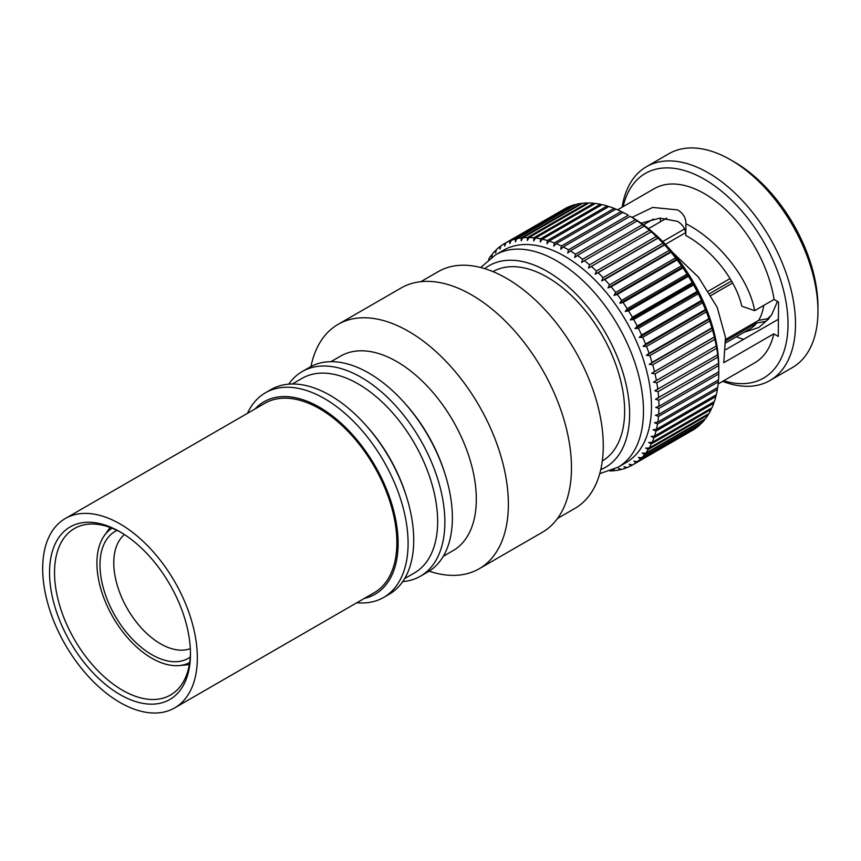 <?xml version="1.0" encoding="UTF-8"?>
<svg xmlns="http://www.w3.org/2000/svg" width="861" height="861" viewBox="0 0 861 861"><rect width="100%" height="100%" fill="white"/><g stroke="black" fill="none" stroke-linecap="round" stroke-linejoin="round"><path stroke-width="1.29" d="M641.144 223.193L659.881 218.113L677.585 221.374C683.203 224.915 685.948 229.629 685.83 235.494C711.982 249.658 736.23 280.299 741.751 306.172L754.645 310.66L774.093 299.434A100.533 58.042 -120 0 0 705.116 194.069A100.533 58.042 -120 0 0 654.199 188.699L617.628 209.815M653.391 219.081L643.436 224.829M718.16 383.941L754.72 362.836A100.533 58.042 -120 0 0 773.813 333.831L723.778 362.718L725.5 337.458L717.202 307.334L698.486 277.188L672.699 252.51M632.006 217.381L652.692 207.426L677.682 209.912C683.29 213.431 686.034 218.037 685.926 223.742C718.44 240.101 749.178 278.975 754.645 310.66M600.752 469.632A116.407 67.212 -120 0 0 624.677 378.689A116.407 67.212 -120 0 0 548.08 271.893A116.407 67.212 -120 0 0 484.711 268.643M618.09 467.179L626.065 462.572A122.574 70.774 -120 0 0 651.454 407.382A122.574 70.774 -120 0 0 565.58 256.793A122.574 70.774 -120 0 0 503.491 250.25L495.505 254.867A122.574 70.774 60 0 1 557.605 261.4A122.574 70.774 60 0 1 637.032 369.466A122.574 70.774 60 0 1 618.09 467.179L599.73 473.679M718.806 371.801L718.784 373.911L658.923 408.469L655.759 407.404L658.934 406.37L718.806 371.801A127.869 73.831 -120 0 0 718.644 365.634L658.783 400.193A127.869 73.831 60 0 1 658.934 406.37M658.783 400.193L655.544 399.235L718.515 363.45A127.869 73.831 -120 0 0 717.945 357.067L658.084 391.637A127.869 73.831 60 0 1 658.654 398.008M658.084 391.637L654.79 390.797L717.676 354.829A127.869 73.831 -120 0 0 716.696 348.274L656.835 382.844A127.869 73.831 60 0 1 657.815 389.387M656.835 382.844L653.499 382.133L716.287 345.982A127.869 73.831 -120 0 0 714.899 339.309L655.038 373.878A127.869 73.831 60 0 1 656.426 380.54M655.038 373.878L651.659 373.297L714.35 336.974A127.869 73.831 -120 0 0 712.574 330.226L652.713 364.784A127.869 73.831 60 0 1 654.489 371.543M652.713 364.784L649.312 364.364L652.025 362.427L711.886 327.869A127.869 73.831 -120 0 0 709.733 321.067L649.861 355.636A127.869 73.831 60 0 1 652.025 362.427M649.861 355.636L646.45 355.367L649.054 353.268L708.915 318.71A127.869 73.831 -120 0 0 706.386 311.908L646.514 346.466A127.869 73.831 60 0 1 649.054 353.268M646.514 346.466L643.102 346.37L645.578 344.109L705.439 309.551A127.869 73.831 -120 0 0 702.554 302.792L642.693 337.351A127.869 73.831 60 0 1 645.578 344.109M642.693 337.351L639.282 337.426L641.628 335.026L701.489 300.457A127.869 73.831 -120 0 0 698.271 293.784L638.399 328.342A127.869 73.831 60 0 1 641.628 335.026M638.399 328.342L635.009 328.59L637.226 326.05L697.087 291.481A127.869 73.831 -120 0 0 693.546 284.937L633.685 319.496A127.869 73.831 60 0 1 637.226 326.05M633.685 319.496L630.327 319.915L632.404 317.246L692.266 282.688A127.869 73.831 -120 0 0 688.434 276.295L628.562 310.864A127.869 73.831 60 0 1 632.404 317.246M628.562 310.864L625.247 311.467L627.185 308.679L687.046 274.11A127.869 73.831 -120 0 0 682.945 267.932L623.073 302.491A127.869 73.831 60 0 1 627.185 308.679M623.073 302.491L619.812 303.276L621.61 300.381L681.471 265.823A127.869 73.831 -120 0 0 677.112 259.882L617.251 294.44A127.869 73.831 60 0 1 621.61 300.381M617.251 294.44L614.044 295.42L615.701 292.428L675.562 257.859A127.869 73.831 -120 0 0 670.988 252.198L611.127 286.756A127.869 73.831 60 0 1 615.701 292.428M611.127 286.756L607.995 287.918L609.502 284.851L669.363 250.282A127.869 73.831 -120 0 0 664.606 244.933L604.734 279.491A127.869 73.831 60 0 1 609.502 284.851M604.734 279.491L601.688 280.837L603.055 277.694L662.916 243.136A127.869 73.831 -120 0 0 657.987 238.131L598.126 272.689A127.869 73.831 60 0 1 603.055 277.694M598.126 272.689L595.166 274.218L596.393 271.021L656.254 236.452A127.869 73.831 -120 0 0 651.196 231.835L591.335 266.393A127.869 73.831 60 0 1 596.393 271.021M591.335 266.393L588.472 268.094L589.559 264.854L649.42 230.296A127.869 73.831 -120 0 0 644.265 226.066L584.393 260.635A127.869 73.831 60 0 1 589.559 264.854M584.393 260.635L581.638 262.508L582.596 259.236L642.457 224.678A127.869 73.831 -120 0 0 637.226 220.89L577.365 255.448A127.869 73.831 60 0 1 582.596 259.236M577.365 255.448L574.728 257.493L575.546 254.21L635.407 219.652A127.869 73.831 -120 0 0 630.144 216.315L570.273 250.874A127.869 73.831 60 0 1 575.546 254.21M570.273 250.874L567.754 253.08L568.443 249.798L628.315 215.239A127.869 73.831 -120 0 0 623.041 212.376L563.18 246.946A127.869 73.831 60 0 1 568.443 249.798M563.18 246.946L560.791 249.292L561.35 246.031L621.212 211.472A127.869 73.831 -120 0 0 615.981 209.105L556.109 243.674A127.869 73.831 60 0 1 561.35 246.031M556.109 243.674L553.849 246.16L554.301 242.931L614.162 208.373A127.869 73.831 -120 0 0 608.985 206.511L549.124 241.08A127.869 73.831 60 0 1 554.301 242.931M549.124 241.08L547.004 243.706L547.338 240.52L607.199 205.962A127.869 73.831 -120 0 0 602.119 204.617L542.258 239.186A127.869 73.831 60 0 1 547.338 240.52M542.258 239.186L540.267 241.93L540.514 238.809L600.375 204.251A127.869 73.831 -120 0 0 595.414 203.433L535.553 238.002A127.869 73.831 60 0 1 540.514 238.809M535.553 238.002L533.702 240.865L533.852 237.808L593.713 203.25A127.869 73.831 -120 0 0 588.902 202.97L529.041 237.528A127.869 73.831 60 0 1 533.852 237.808M529.041 237.528L527.341 240.488L527.406 237.528L587.267 202.959A127.869 73.831 -120 0 0 582.649 203.218L522.788 237.776A127.869 73.831 60 0 1 527.406 237.528M522.788 237.776L521.228 240.832L521.217 237.959L581.078 203.4A127.869 73.831 -120 0 0 576.666 204.186L516.804 238.755A127.869 73.831 60 0 1 521.217 237.959M516.804 238.755L515.395 241.876L515.319 239.121L575.18 204.552A127.869 73.831 -120 0 0 571.004 205.876L511.143 240.434A127.869 73.831 60 0 1 515.319 239.121M511.143 240.434L509.873 243.609L509.744 240.983L569.605 206.414A127.869 73.831 -120 0 0 565.699 208.254L505.837 242.813A127.869 73.831 60 0 1 509.744 240.983M505.837 242.813L504.707 246.042L504.535 243.545L564.429 208.986M488.661 259.57L488.768 259.01A127.869 73.831 60 0 1 491.383 255.243L491.631 257.288L492.363 254.006A127.869 73.831 60 0 1 495.323 250.691L495.559 252.897L496.42 249.625A127.869 73.831 60 0 1 499.714 246.784L499.929 249.141L500.919 245.891A127.869 73.831 60 0 1 504.535 243.545M718.806 371.737L718.806 367.572A122.574 70.774 -120 0 0 632.932 217.908A122.574 70.774 -120 0 0 632.125 217.446L630.144 216.315M635.407 219.652L637.226 220.89M642.457 224.678L644.265 226.066M649.42 230.296L651.196 231.835M656.254 236.452L657.987 238.131M662.916 243.136L664.606 244.933M669.363 250.282L670.988 252.198M675.562 257.859L677.112 259.882M681.471 265.823L682.945 267.932M687.046 274.11L688.434 276.295M692.266 282.688L693.363 283.517L693.546 284.937M697.087 291.481L698.271 293.784M701.489 300.457L702.554 302.792M705.439 309.551L706.386 311.908M708.915 318.71L709.733 321.067M711.886 327.869L712.574 330.226M714.35 336.974L714.899 339.309M716.287 345.982L716.696 348.274M717.676 354.829L717.945 357.067M718.515 363.45L718.644 365.634M658.923 408.469A127.869 73.831 60 0 1 658.665 414.399L718.526 379.841A127.869 73.831 -120 0 0 718.784 373.911M718.461 378.862L718.365 381.853L658.504 416.412L655.415 415.25L658.665 414.399M658.504 416.412A127.869 73.831 60 0 1 657.836 422.062L717.697 387.504A127.869 73.831 -120 0 0 718.365 381.853M717.504 387.622L717.396 389.409L657.535 423.978L654.532 422.729L657.836 422.062M657.535 423.978A127.869 73.831 60 0 1 656.459 429.316L716.32 394.747A127.869 73.831 -120 0 0 717.396 389.409M716.018 394.919L715.878 396.544L656.017 431.103L653.112 429.79L656.459 429.316M656.017 431.103A127.869 73.831 60 0 1 654.532 436.096L714.404 401.527A127.869 73.831 -120 0 0 715.878 396.544M713.984 401.775L713.823 403.196L653.951 437.765L651.153 436.398L654.532 436.096M653.951 437.765A127.869 73.831 60 0 1 652.089 442.371L711.95 407.813A127.869 73.831 -120 0 0 713.823 403.196M711.412 408.114L711.229 409.341L651.368 443.899L648.677 442.5L652.089 442.371M651.368 443.899A127.869 73.831 60 0 1 649.119 448.107L708.98 413.549A127.869 73.831 -120 0 0 711.229 409.341M708.323 413.926L708.129 414.927L648.268 449.496L645.696 448.064L649.119 448.107M648.268 449.496A127.869 73.831 60 0 1 645.653 453.263L705.514 418.704A127.869 73.831 -120 0 0 708.129 414.927M704.718 419.167L704.546 419.931L644.685 454.49L642.231 453.047L645.653 453.263M644.685 454.49A127.869 73.831 60 0 1 641.714 457.804L701.575 423.246A127.869 73.831 -120 0 0 704.546 419.931M700.628 423.795L640.627 458.881L638.302 457.439L641.714 457.804M640.627 458.881A127.869 73.831 60 0 1 637.323 461.711L697.184 427.153A127.869 73.831 -120 0 0 700.488 424.312M696.065 427.799L636.118 462.615L633.933 461.195L637.323 461.711M636.118 462.615A127.869 73.831 60 0 1 632.512 464.962L692.373 430.403A127.869 73.831 -120 0 0 695.989 428.057M623.138 206.629A118.172 68.223 60 0 1 705.234 179.734A118.172 68.223 60 0 1 787.503 312.984A118.172 68.223 60 0 1 723.67 380.756M722.637 381.358A123.457 71.28 -120 0 0 769.928 380.53A123.457 71.28 -120 0 0 789.01 282.117A123.457 71.28 -120 0 0 709.012 173.276A123.457 71.28 -120 0 0 646.471 166.69A123.457 71.28 -120 0 0 622.105 207.232M817.95 311.047L817.95 306.731A118.172 68.223 -120 0 0 735.165 162.449A118.172 68.223 -120 0 0 734.39 161.997L730.655 159.845A123.457 71.28 60 0 1 731.463 160.318A123.457 71.28 60 0 1 817.95 311.047A123.457 71.28 60 0 1 792.378 367.572L769.928 380.53M310.961 366.528A141.096 81.461 60 0 1 338.05 324.382L401.151 287.961A141.096 81.461 60 0 1 509.873 325.759A141.096 81.461 60 0 1 571.467 467.76A141.096 81.461 60 0 1 542.247 532.346L479.157 568.777A141.096 81.461 60 0 1 429.112 571.166M338.05 324.382A141.096 81.461 60 0 1 446.784 362.18A141.096 81.461 60 0 1 508.377 504.18A141.096 81.461 60 0 1 479.157 568.777M443.307 556.271L453.037 550.653A112.35 64.866 -120 0 0 476.316 499.219A112.35 64.866 -120 0 0 427.271 386.159A112.35 64.866 -120 0 0 340.698 356.056L330.968 361.674M402.733 581.595A118.172 68.223 -120 0 0 420.394 576.224L427.906 571.887A118.172 68.223 -120 0 0 452.38 517.784A118.172 68.223 -120 0 0 444.685 472.904L444.05 470.945A112.35 64.866 -120 0 0 405.219 403.691L403.841 402.162A118.172 68.223 -120 0 0 309.734 367.206L302.222 371.543A118.172 68.223 -120 0 0 288.736 384.157M444.685 472.904A118.172 68.223 -120 0 0 403.841 402.162M420.394 576.224A118.172 68.223 -120 0 0 444.868 522.132A118.172 68.223 -120 0 0 393.283 403.206A118.172 68.223 -120 0 0 302.222 371.543M404.648 578.592L414.378 572.974A112.35 64.866 -120 0 0 437.646 521.54A112.35 64.866 -120 0 0 388.612 408.48A112.35 64.866 -120 0 0 302.028 378.377L292.299 383.995M356.809 602.743A118.172 68.223 -120 0 0 383.619 597.459L389.247 594.208A118.172 68.223 -120 0 0 413.721 540.105A118.172 68.223 -120 0 0 406.026 495.226L405.391 493.267A112.35 64.866 -120 0 0 366.56 426.012L365.182 424.484A118.172 68.223 -120 0 0 271.075 389.527L265.446 392.777A118.172 68.223 -120 0 0 247.462 413.345M406.026 495.226A118.172 68.223 -120 0 0 365.182 424.484M383.619 597.459A118.172 68.223 -120 0 0 408.092 543.356A118.172 68.223 -120 0 0 356.508 424.441A118.172 68.223 -120 0 0 265.446 392.777M364.364 598.395A111.112 64.155 -120 0 0 398.116 543.356A111.112 64.155 -120 0 0 343.022 424.979A111.112 64.155 -120 0 0 255.007 408.986M120.002 523.918A109.347 63.133 60 0 1 191.443 620.275A109.347 63.133 60 0 1 174.675 707.903A109.347 63.133 60 0 1 120.002 702.49A109.347 63.133 60 0 1 48.56 606.122A109.347 63.133 60 0 1 65.328 518.505A109.347 63.133 60 0 1 120.002 523.918M174.675 707.903L374.223 592.702A109.347 63.133 -120 0 0 390.98 505.073A109.347 63.133 -120 0 0 319.549 408.706A109.347 63.133 -120 0 0 264.865 403.292L65.328 518.505M120.002 531.84A99.65 57.536 -120 0 0 49.54 572.522A99.65 57.536 -120 0 0 120.002 694.569A99.65 57.536 -120 0 0 190.464 653.886A99.65 57.536 -120 0 0 120.002 531.84L120.002 531.84M121.261 532.572A96.12 55.502 -120 0 0 74.433 528.514A96.12 55.502 -120 0 0 59.7 605.541A96.12 55.502 -120 0 0 122.499 690.242A96.12 55.502 -120 0 0 170.553 695.01A96.12 55.502 -120 0 0 190.453 652.423M112.07 528.191A77.619 44.815 -120 0 0 104.31 535.65A77.619 44.815 -120 0 0 96.916 563.159A77.619 44.815 -120 0 0 124.393 633.922A77.619 44.815 -120 0 0 179.314 665.564A77.619 44.815 -120 0 0 189.657 662.583M117.074 530.398A73.271 42.297 -120 0 0 99.994 564.934A73.271 42.297 -120 0 0 133.197 639.927A73.271 42.297 -120 0 0 190.249 657.137M124.479 534.584A66.136 38.185 -120 0 0 113.77 562.803A66.136 38.185 -120 0 0 140.612 627.152A66.136 38.185 -120 0 0 190.324 648.634M557.541 518.43L574.965 508.367A136.695 78.921 -120 0 0 603.27 445.794A136.695 78.921 -120 0 0 543.603 308.238A136.695 78.921 -120 0 0 438.271 271.613L420.846 281.676M492.955 271.613A109.347 63.133 60 0 1 577.107 301.296A109.347 63.133 60 0 1 624.645 411.138A109.347 63.133 60 0 1 602.302 461.012M770.283 316.633L765.816 321.336L756.733 323.036L725.78 340.913M725.877 342.829L749.974 328.913A68.783 39.714 -120 0 0 756.733 323.036M725.672 339.395L758.606 320.378A68.783 39.714 -120 0 0 763.685 305.44M758.606 320.378L767.689 318.678L771.65 314.868L776.74 303.115A68.783 39.714 -120 0 0 777.214 301.264M662.744 241.575L684.57 228.961M685.668 232.653L665.424 244.341M708.474 291.04L730.074 278.566M732.625 283L711.121 295.409M731.506 281.009L709.959 293.44M646.471 166.69L668.922 153.721A123.457 71.28 60 0 1 730.655 159.845M575.18 204.552L575.751 204.714M581.078 203.4L581.885 203.659M587.267 202.959L588.278 203.325M593.713 203.25L594.908 203.723M600.375 204.251L601.731 204.843M607.199 205.962L608.705 206.672M614.162 208.373L615.798 209.212M621.212 211.472L623.827 212.904M491.383 255.243L492.191 254.781M495.323 250.691L496.28 250.142M499.714 246.784L500.844 246.138M658.202 237.819L595.166 274.218M664.724 244.449L601.688 280.837M671.031 251.52L607.995 287.918M677.09 259.021L614.044 295.42M682.848 266.888L619.812 303.276M688.283 275.068L625.247 311.467M693.363 283.517L630.327 319.915M698.056 292.191L635.009 328.59M702.318 301.027L639.282 337.426M706.138 309.971L643.102 346.37M709.496 318.968L646.45 355.367M712.348 327.966L649.312 364.364M714.705 336.909L651.659 373.297M632.469 464.951L631.199 465.683L629.154 464.294L632.512 464.962M631.199 465.683A127.869 73.831 60 0 1 627.303 467.523L623.988 466.727L625.893 468.072A127.869 73.831 60 0 1 621.728 469.385L618.467 468.47L620.232 469.751A127.869 73.831 60 0 1 615.83 470.536L612.634 469.503L614.259 470.719A127.869 73.831 60 0 1 610.008 470.967M626.98 467.448L625.893 468.072M621.147 469.223L620.232 469.751M615.023 470.278L614.259 470.719M660.409 218.07L660.387 221.783M774.093 299.434L778.548 302.06L778.269 336.457L773.813 333.831M685.937 223.3L685.83 235.494M736.392 336.759A86.423 49.895 -120 0 0 743.667 339.299M778.409 319.237L725.823 349.598M104.31 535.65L110.111 527.438M769.067 318.559L758.702 327.546L744.248 332.217M666.748 218.113L648.462 228.671M495.505 254.867L480.696 267.513M179.314 665.564L189.323 664.638"/></g></svg>
